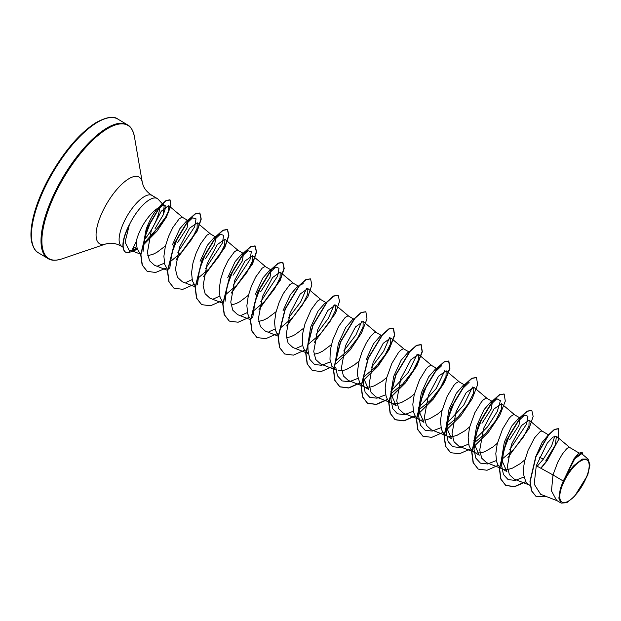 <?xml version="1.0" encoding="UTF-8"?>
<svg xmlns="http://www.w3.org/2000/svg" width="621" height="621" viewBox="0 0 621 621"><rect width="100%" height="100%" fill="white"/><g stroke="black" fill="none" stroke-linecap="round" stroke-linejoin="round"><path stroke-width="0.93" d="M583.329 483.743A24.46 9.005 -59.3 0 1 562.735 502.443A24.46 9.005 -59.3 0 1 565.63 478.426A24.46 9.005 -59.3 0 1 586.224 459.726A24.46 9.005 -59.3 0 1 583.329 483.743M132.452 250.022L136.426 248.4L132.816 251.132L132.847 248.353L136.216 241.771A26.447 9.734 -59.3 0 1 142.038 226.766A26.447 9.734 -59.3 0 1 158.371 207.872L161.289 205.691L164.169 205.691L158.184 199.294A29.614 10.906 120.7 0 0 157.276 198.557A29.614 10.906 120.7 0 0 131.427 220.797A29.614 10.906 120.7 0 0 128.912 225.78L128.795 225.71A29.575 10.891 120.7 0 0 125.558 252.126A29.575 10.891 120.7 0 0 125.675 252.188M128.912 225.78L129.191 225.524A29.575 10.891 120.7 0 0 125.791 252.258A29.575 10.891 120.7 0 0 126.707 252.662A29.575 10.891 120.7 0 0 128.159 252.863L130.208 250.473M129.191 225.524L125.062 242.143L129.052 250.17L132.871 251.163M164.169 205.691L163.315 214.711L155.048 228.629M144.367 239.675A29.614 10.906 120.7 0 0 152.859 227.239A29.614 10.906 120.7 0 0 159.9 206.568M132.762 248.625L136.721 246.545M142.9 246.847L146.16 229.219C149.902 219.384 153.977 212.273 158.371 207.872M165.458 245.908L156.81 252.413L152.913 254.331L147.798 255.666M140.944 254.02L138.444 251.195L137.094 248.051L136.216 241.771M563.255 481.034L560.258 489.038L558.853 498.143L561.159 503.119L556.633 500.433L551.471 490.885L553 474.941L563.255 481.034A26.447 9.734 -59.3 0 1 564.768 478.123A26.447 9.734 -59.3 0 1 564.846 477.976L574.083 458.585L578.78 453.229L582.149 452.29L574.728 458.143L564.862 477.914M558.652 428.676L558.621 439.583L547.179 460.712L545.75 460.891L555.391 444.931L556.377 436.268L552.83 437.137L547.272 443.13L536.272 465.734L553 474.941L557.821 462.055L562.284 454.161L566.414 449.061L568.06 447.772L569.729 447.493L579.036 453.027M530.171 485.506L527.609 483.813L525.669 481.446L523.588 474.475L523.907 465.331L524.877 460.324L528.098 450.287L534.627 437.712L540.402 431.323L542.071 431.052L548.475 434.855M520.095 417.98L513.994 414.479L511.091 416.163L509.127 418.313L502.505 429.158L497.219 443.875L495.799 453.656L496.668 461.853L498.011 464.997L499.944 467.365L506.899 471.665L501.481 459.416L504.33 442.183L511.712 426.099L518.659 418.15L520.095 417.987L518.946 425.346L509.639 439.715M525.024 459.711L520.351 463.584L512.48 468.133L508.793 469.251L504.392 469.406M479.241 455.216L473.823 442.967L476.672 425.742L484.054 409.658L491.001 401.686L492.437 401.539L491.289 408.89L481.981 423.274M497.367 443.262L492.694 447.136L484.822 451.684L481.135 452.81L476.757 452.965M479.233 455.216L472.286 450.916L470.353 448.548L469.002 445.404L468.141 437.215L469.554 427.434L474.84 412.717L481.469 401.872L483.433 399.722L486.336 398.038L492.437 401.539M464.26 384.779L458.671 381.589L455.775 383.273L453.811 385.424L447.182 396.268L441.896 410.986L440.483 420.766L441.345 428.956L442.695 432.107L444.628 434.475L451.576 438.775L446.165 426.511L449.014 409.293L456.388 393.217L463.344 385.245L465.579 384.12M469.709 426.821L465.036 430.695L457.165 435.236L453.47 436.361L449.107 436.516M436.602 368.338L431.013 365.14L428.117 366.825L426.153 368.975L419.524 379.819L414.238 394.537L412.818 404.318L413.687 412.515L415.03 415.659L416.97 418.026L423.918 422.327L418.507 410.062L421.356 392.845L428.738 376.761L435.678 368.804L437.921 367.671M442.051 410.372L437.378 414.246L429.507 418.795L425.812 419.912L421.449 420.075M408.944 351.89L403.355 348.699L400.46 350.384L398.496 352.534L391.867 363.378L386.58 378.096L385.16 387.877L386.029 396.066L387.372 399.21L389.313 401.577L396.26 405.878L390.842 393.629L393.691 376.404L401.081 360.312L408.02 352.363M414.393 393.924L409.72 397.797L401.849 402.346L398.154 403.471L393.784 403.627M381.286 335.441L376.116 332.375L374.447 332.646L370.83 336.085L366.421 342.691L362.144 351.61L358.922 361.647L357.502 371.428L357.634 375.798L359.714 382.769L361.655 385.136L368.602 389.437L363.184 377.18L363.37 383.514L365.132 392.262L369.798 397.362L376.924 398.185L385.695 394.777M386.728 377.483L382.055 381.356L374.184 385.905L370.496 387.023L366.118 387.178M335.526 360.731L338.375 343.506L345.757 327.43L352.705 319.466L354.94 318.332M359.07 361.034L354.397 364.907L346.526 369.456L342.839 370.574L338.437 370.729M335.922 370.007L332.056 366.32L329.976 359.357L330.287 350.213L332.693 340.129L338.763 326.242L345.136 317.486L348.039 315.802L354.117 319.295M330.38 361.88L321.608 365.295L314.482 364.465L309.817 359.365L308.055 350.609L307.869 344.282L310.717 327.065L318.099 310.981L325.047 303.017L327.283 301.884M331.412 344.585L322.765 351.09L318.868 353.007L314.063 354.312M308.264 353.559L304.399 349.871L303.048 346.728L302.318 342.908L302.629 333.764L305.027 323.681L311.105 309.801L317.478 301.045L320.382 299.361L326.46 302.846M303.754 328.144L295.099 334.641L291.21 336.566L286.413 337.863M278.371 335.519L275.39 330.279L274.529 322.089L275.941 312.309L279.171 302.272L283.44 293.353L289.821 284.597L292.716 282.912L298.802 286.397M276.097 311.695L267.441 318.193L263.552 320.118L258.755 321.414M250.713 319.07L249.075 316.982L247.732 313.838L246.863 305.648L248.284 295.868L251.505 285.831L255.782 276.904L262.163 268.148L265.058 266.463L271.16 269.964L270.011 277.331L260.704 291.699M248.439 295.247L239.784 301.752L235.895 303.669L231.09 304.973M222.83 302.396L220.075 297.389L219.205 289.2L220.626 279.419L223.847 269.382L228.124 260.463L234.505 251.707L237.401 250.022L243.502 253.523L242.361 260.874L233.046 275.258M195.165 285.947L192.417 280.948L191.547 272.751L192.968 262.97L196.189 252.933L200.467 244.014L206.84 235.258L209.743 233.574L215.844 237.075L214.703 244.426L205.388 258.81M167.507 269.506L164.759 264.499L163.89 256.31L165.31 246.529L168.532 236.492L172.809 227.565L179.182 218.817L182.085 217.133L188.186 220.626M535.186 457.988L542.063 442.478L548.227 435.142M366.033 359.955L373.423 343.863L380.363 335.914L381.977 335.092M283.06 310.616L290.442 294.533L297.381 286.576M255.402 294.168L262.784 278.084L269.724 270.127L271.16 269.972M227.736 277.727L235.118 261.643L242.066 253.679L243.502 253.523M200.078 261.278L207.453 245.202L214.416 237.23L215.844 237.082M172.421 244.829L179.803 228.745L186.75 220.797L188.186 220.634L187.037 227.985L177.73 242.361M536.272 465.734L534.192 484.155L540.635 494.285L557.86 501.031M588.103 459.074L581.706 453.703L574.798 458.772L565.607 476.548L573.998 465.509L582.188 459.082L588.087 459.098L589.95 464.982L587.73 475.065L574.347 496.668L566.794 502.668L561.159 503.119M539.416 457.188L543.359 459.105L551.673 445.715L554.84 436.043M558.535 428.606L554.39 429.39L548.397 434.941L535.768 456.536L529.961 481.376L531.413 490.714L535.97 496.358M558.768 428.746L554.623 429.522L548.63 435.08L536.001 456.668L530.194 481.516L531.646 490.854L536.086 496.427L546.938 496.753M582.847 454.657L582.149 452.29M143.606 243.649L163.75 221.06L168.664 210.83L168.733 205.683L161.289 211.194L151.291 230.375L147.402 252.576L149.529 260.735L154.458 265.214M170.115 261.868L182.031 251.862L191.749 239.287L197.098 228.357L197.191 222.792L189.615 228.179L179.492 247.197L175.448 269.227L177.474 277.3L182.302 281.74L195.126 286.778M197.765 278.34L209.688 268.311L219.415 255.728L224.755 244.806L224.856 239.225L217.28 244.62L207.15 263.653L203.106 285.683L205.124 293.741L209.952 298.196L222.784 303.227M225.423 294.796L237.362 284.744L247.08 272.169L252.421 261.247L252.514 255.673L244.938 261.068L234.808 280.102L230.771 302.124L232.79 310.197L237.618 314.63M253.089 311.23L264.996 301.208L274.723 288.633L280.079 277.696L280.172 272.122L272.596 277.509L262.473 296.527L258.429 318.557L260.447 326.646L265.283 331.071L278.332 336.209M280.746 327.671L292.654 317.657L302.373 305.09L307.737 294.144L307.83 288.571L300.254 293.95L290.131 312.976L286.095 334.998L288.105 343.095L292.941 347.512M308.404 344.119L320.32 334.098L330.038 321.523L335.394 310.585L335.495 305.012L327.911 310.399L317.781 329.433L313.745 351.463L315.763 359.536L320.591 363.968L336.489 370.209M336.062 360.576L347.993 350.539L357.719 337.948L363.06 327.019L363.153 321.453L355.561 326.856L345.439 345.897L341.41 367.911L343.421 375.984L348.249 380.417M363.192 377.343L375.27 367.376L385.191 354.692L390.679 343.584L390.811 337.902L383.235 343.289L373.112 362.315L369.076 384.337L371.079 392.425L375.915 396.85L391.804 403.099M390.85 393.784L402.92 383.832L412.833 371.148L418.337 360.033L418.469 354.343L410.892 359.738L400.77 378.756L396.734 400.786L398.736 408.874L403.572 413.299L419.47 419.548M418.507 410.233L430.578 400.273L440.499 387.589L445.994 376.473L446.134 370.791L438.55 376.186L428.428 395.22L424.384 417.242L426.402 425.323L431.23 429.755M446.173 426.681L458.244 416.722L468.172 404.023L473.66 392.907L473.792 387.232L466.2 392.643L456.078 411.676L452.041 433.699L454.06 441.772L458.888 446.204M473.831 443.13L485.909 433.163L495.83 420.471L501.318 409.363L501.45 403.681L493.866 409.084L483.743 428.11L479.707 450.124L481.717 458.205L486.546 462.645L502.443 468.886M501.489 459.579L513.559 449.604L523.472 436.928L528.968 425.82L529.108 420.13L521.531 425.525L511.409 444.551L507.373 466.573L509.375 474.646L514.204 479.094L530.101 485.335M543.359 459.105L537.212 466.255M523.992 477.006L515.22 480.413L508.094 479.591L503.429 474.491L501.667 465.734L503.778 450.458L509.849 434.498L517.642 421.729L524.481 415.185L527.943 416.21L526.577 424.089L509.732 449.62M496.334 460.557L487.563 463.972L480.437 463.142L475.771 458.05L474.009 449.301L476.121 434.017L482.183 418.057L489.977 405.288L496.823 398.744L500.417 400.654L497.281 411.475L487.586 426.798L473.831 440.638M468.676 444.116L459.905 447.524L452.779 446.693L448.114 441.601L446.352 432.845L448.463 417.568L454.525 401.601L462.327 388.839L469.165 382.295M472.496 387.038L463.747 405.14L446.173 424.19M441.011 427.667L432.239 431.075L425.113 430.252L420.448 425.144L418.686 416.396L420.805 401.112L426.875 385.152L434.669 372.383L441.515 365.847M444.83 370.597L436.089 388.699L418.515 407.749M413.353 411.218L404.582 414.634L397.456 413.803L392.79 408.703L391.028 399.947L390.842 393.629M417.172 354.156L408.424 372.258L390.85 391.3M389.514 337.708L383.638 351.3L371.436 367.384M358.038 378.329L349.266 381.744L342.14 380.914L337.475 375.814L335.713 367.065M361.857 321.251L355.98 334.851L343.77 350.943M334.199 304.81L328.323 318.402L316.112 334.494M302.722 345.439L296.628 348.195M306.541 288.361L300.665 301.953L288.462 318.045M275.056 328.99L268.978 331.746M252.731 317.727L254.851 302.45L260.913 286.491L268.707 273.721L275.553 267.177L279.008 268.194L277.641 276.073L260.804 301.596M247.399 312.542L241.313 315.305M225.074 301.278L227.193 286.002L233.255 270.034L241.049 257.273L247.895 250.729L251.35 251.746L249.984 259.632L233.139 285.155M219.741 296.101L213.64 298.864M197.416 284.822L199.535 269.545L205.598 253.578L213.399 240.816L220.238 234.28L223.692 235.305L222.318 243.191L205.473 268.714M192.083 279.652L186.013 282.408M169.758 268.381L171.87 253.104L177.94 237.137L185.733 224.375L192.58 217.831L196.034 218.856L194.668 226.743L177.823 252.266M164.418 263.195L157.804 265.889M143.024 251.598L145.035 236.943L150.631 221.976L157.602 210.325L163.447 204.581L166.071 206.172L163.315 214.711M546.814 460.759L540.775 468.211M525.746 481.57L514.53 486.546L505.68 485.42L500.759 479.039L499.346 468.389L506.34 440.561L520.538 417.017L527.113 411.118L531.716 410.419M478.147 469.041L473.101 462.606L471.688 451.964L478.675 424.127L492.872 400.576L499.447 394.677L504.058 393.97M450.489 452.6L445.443 446.157L444.031 435.515L451.017 407.679L465.214 384.127L471.789 378.228L476.4 377.529M422.823 436.152L417.778 429.709L416.365 419.059L423.367 391.222L437.564 367.679L444.139 361.779L448.626 361.011L449.759 368.051L444.318 382.117L433.163 398.861L418.779 413.167M415.107 415.783L403.898 420.766L395.041 419.633L390.12 413.26L388.707 402.61L395.709 374.774L409.907 351.23L416.474 345.33L420.968 344.562L422.101 351.602L416.66 365.676L405.505 382.412L391.121 396.726M387.45 399.342L376.241 404.318L367.391 403.192L362.462 396.819L361.049 386.177L368.036 358.348L382.241 334.797L388.808 328.889L393.303 328.113L394.444 335.154L389.002 349.219L377.847 365.963L363.456 380.277M359.792 382.893L348.583 387.877L339.734 386.743L334.804 380.378L333.392 369.728L340.378 341.899L354.583 318.348L361.15 312.448L365.761 311.742M312.184 370.364L307.147 363.922L305.734 353.271L312.728 325.435L326.925 301.891L333.5 296L338.103 295.301M284.519 353.916L279.481 347.473L278.076 336.823L285.07 308.986L299.268 285.443L305.842 279.551L310.446 278.852M256.869 337.475L251.831 331.04L250.41 320.389L257.405 292.561L271.602 269.009L278.177 263.11L282.671 262.334L283.991 268.241L280.04 280.094L259.05 309.095M229.211 321.034L224.173 314.591L222.753 303.948L229.747 276.112L243.944 252.561L250.519 246.661L255.014 245.885L256.333 251.792L252.374 263.653L231.392 292.654M201.546 304.577L196.508 298.142L195.095 287.492L202.089 259.656L216.294 236.112L222.861 230.212L227.356 229.444L228.675 235.351L224.717 247.212L203.727 276.205M173.888 288.128L168.85 281.686L167.437 271.035L174.431 243.207L188.637 219.663L195.204 213.764L199.698 212.995L201.018 218.91L197.059 230.764L176.077 259.757M147.068 271.245L142.108 264.942L140.688 254.649L147.13 228.132L160.086 206.079L165.947 200.591L169.851 199.791L170.829 204.845L167.212 214.975L148.543 239.954M547.179 460.712L541.007 468.343M525.871 481.772L514.716 486.693L505.905 485.552L500.984 479.179L499.579 468.529L506.573 440.693L520.771 417.157L527.345 411.257L531.832 410.489L533.144 416.45L529.123 428.412L507.908 457.545M498.213 465.331L487.066 470.252L478.255 469.111L473.334 462.746L471.921 452.096L478.907 424.267L493.105 400.716L499.68 394.816L504.174 394.04L505.3 401.112L499.812 415.239L488.595 432.037L474.141 446.344M470.555 448.882L459.408 453.804L450.598 452.67L445.676 446.297L444.256 435.655L451.25 407.818L465.447 384.267L472.022 378.368L476.517 377.591L477.642 384.663L472.154 398.798L460.929 415.596L446.483 429.895M442.897 432.433L431.742 437.355L422.932 436.214L418.011 429.841L416.598 419.198L423.592 391.362L437.797 367.811L444.364 361.919L448.859 361.15L449.984 368.222L444.496 382.357L433.272 399.148L418.826 413.454M415.239 415.992L404.077 420.914L395.274 419.773L390.353 413.392L388.94 402.742L395.934 374.913L410.139 351.37L416.707 345.47L421.201 344.702L422.327 351.781L416.838 365.909L405.614 382.707L391.16 397.005M387.582 399.544L376.427 404.465L367.624 403.332L362.695 396.959L361.282 386.316L368.269 358.48L382.466 334.929L389.041 329.029L393.535 328.253L394.669 335.324L389.181 349.46L377.956 366.258L363.502 380.557M359.924 383.095L348.769 388.016L339.966 386.883L335.037 380.518L333.624 369.868L340.611 342.031L354.808 318.48L361.383 312.58L365.878 311.812L367.003 318.884L361.515 333.019L350.298 349.809L335.845 364.116M332.258 366.654L321.104 371.575L312.301 370.434L307.372 364.061L305.959 353.411L312.961 325.575L327.158 302.031L333.733 296.132L338.22 295.363L339.532 301.332L335.503 313.295L314.296 342.419M304.6 350.205L293.446 355.127L284.635 353.986L279.714 347.613L278.301 336.962L285.303 309.126L299.501 285.582L306.068 279.683L310.562 278.914L311.874 284.884L307.845 296.846L286.638 325.971M276.943 333.756L265.788 338.678L256.985 337.545L252.056 331.172L250.643 320.529L257.63 292.701L271.835 269.149L278.402 263.242L282.897 262.466L284.216 268.427L280.195 280.389L258.98 309.522M249.285 317.315L238.13 322.237L229.328 321.096L224.398 314.731L222.986 304.088L229.972 276.252L244.177 252.7L250.744 246.801L255.239 246.025L256.558 251.986L252.53 263.948L231.322 293.081M221.627 300.867L210.472 305.788L201.662 304.647L196.741 298.274L195.328 287.632L202.322 259.795L216.519 236.244L223.094 230.352L227.581 229.576L228.901 235.545L224.872 247.507L203.657 276.632M193.962 284.418L182.807 289.339L173.996 288.198L169.075 281.825L167.67 271.175L174.664 243.339L188.862 219.795L195.436 213.903L199.923 213.135L201.235 219.097L197.214 231.059L176.007 260.183M166.304 267.977L155.584 272.495L147.185 271.315L142.341 265.082L140.913 254.781L147.363 228.264L160.311 206.219L166.18 200.73L170.084 199.923L170.922 205.722L166.319 217.288L157.028 231.105L143.42 244.922M137.513 249.277L128.159 252.863M560.258 489.038A26.261 9.672 -59.3 0 1 573.998 465.509M38.417 252.832A77.772 28.636 -59.3 0 1 50.029 177.521A77.772 28.636 -59.3 0 1 117.92 119.131L127.476 124.813A77.772 28.636 -59.3 0 0 59.585 183.203A77.772 28.636 -59.3 0 0 47.98 258.515L38.417 252.832C35.669 251.784 33.425 248.175 31.671 242.004C30.32 235.918 30.84 227.643 33.255 217.187C36.305 204.612 41.7 191.245 49.424 177.086C64.002 151.446 79.41 133.36 95.65 122.826C106.331 116.981 113.752 115.747 117.92 119.131M122.981 247.08L121.763 246.358C117.229 243.898 113.014 242.873 109.125 243.292L105.997 243.898L61.751 258.941A77.431 28.504 -59.3 0 1 60.369 183.63A77.431 28.504 -59.3 0 1 134.431 136.705C133.096 130.402 130.775 126.436 127.476 124.813M105.997 243.898A38.727 14.26 -59.3 0 1 105.306 206.234A38.727 14.26 -59.3 0 1 142.349 182.76L134.431 136.705M121.763 246.358A29.614 10.906 -59.3 0 1 126.179 217.676A29.614 10.906 -59.3 0 1 152.036 195.444C147.705 192.634 144.794 189.421 143.304 185.803L142.349 182.76M61.751 258.941C55.579 260.781 50.984 260.634 47.98 258.515M168.749 205.66L182.605 217.327M154.45 265.237L167.46 270.329M197.199 222.776L210.271 233.775M224.856 239.225L237.928 250.216M252.522 255.666L265.586 266.665M237.61 314.645L250.674 319.761M280.18 272.114L293.244 283.106M307.837 288.563L320.902 299.555M292.933 347.535L308.831 353.76M335.495 305.004L348.56 316.004M363.153 321.453L376.225 332.445M348.249 380.425L364.147 386.658M390.811 337.894L403.883 348.893M418.476 354.343L431.541 365.342M446.134 370.791L459.198 381.783M431.222 429.763L447.128 435.996M473.792 387.232L486.856 398.232M458.88 446.212L474.786 452.437M501.45 403.681L514.522 414.681M529.108 420.13L542.18 431.121M556.385 436.252L569.837 447.57M140.695 254.237L132.816 251.148M157.276 198.557L152.036 195.444M501.481 459.416L501.667 465.734M524.481 415.185L518.651 418.143M474.009 449.301L473.823 442.967M496.823 398.744L491.001 401.686M446.352 432.845L446.157 426.511M418.686 416.396L418.5 410.062M409.643 351.54L408.013 352.355M303.211 283.618L297.381 286.568M275.553 267.177L269.724 270.127M247.895 250.729L242.066 253.679M220.238 234.28L214.416 237.23M192.58 217.831L186.742 220.789M163.447 204.581L161.289 205.683"/></g></svg>
